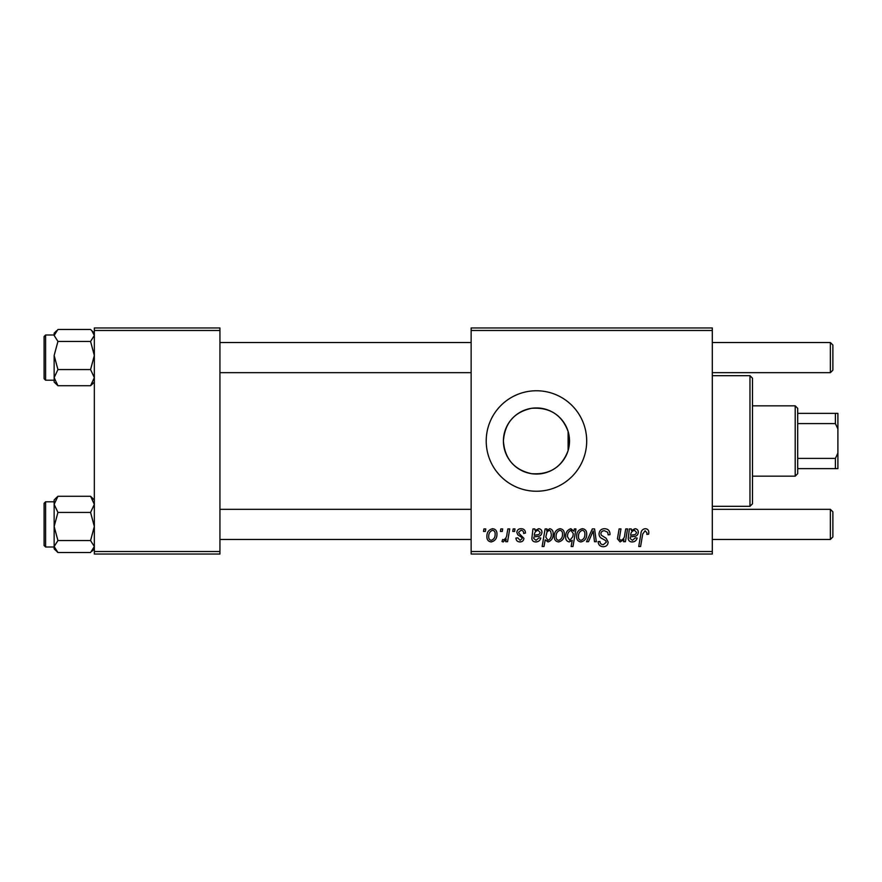 <?xml version="1.0" encoding="UTF-8"?>
<svg xmlns="http://www.w3.org/2000/svg" width="882" height="882" viewBox="0 0 882 882"><rect width="100%" height="100%" fill="white"/><g stroke="black" fill="none" stroke-linecap="round" stroke-linejoin="round"><path stroke-width="1.32" d="M568.107 450.537C561.9 467.14 549.751 474.858 531.648 473.711C514.217 469.885 504.791 458.982 503.402 441C504.824 422.996 514.228 412.092 531.592 408.3C549.684 407.098 561.856 414.827 568.107 431.463L569.518 441L568.107 450.537L568.107 431.463M569.518 441A33.053 33.053 0 0 1 536.454 474.053A33.053 33.053 0 0 1 503.402 441A33.053 33.053 0 0 1 536.454 407.947A33.053 33.053 0 0 1 569.518 441M486.214 441A50.241 50.241 0 0 0 536.454 491.241A50.241 50.241 0 0 0 586.695 441A50.241 50.241 0 0 0 536.454 390.759A50.241 50.241 0 0 0 486.214 441M712.303 554.039L471.142 554.039L471.142 551.526L712.303 551.526L712.303 554.039M712.303 330.474L471.142 330.474L471.142 327.961L712.303 327.961L712.303 551.526M513.159 528.924L514.989 528.924L514.614 531.438L512.74 531.438L513.159 528.924M500.833 528.924L502.663 528.924L502.277 531.438L500.403 531.438L500.833 528.924M525.496 533.026L523.665 533.489C523.743 531.57 522.872 530.512 521.042 530.291L518.649 532.254L519.024 533.367L523.897 538.296C523.688 540.622 522.409 541.835 520.06 541.934C517.502 541.879 516.124 540.578 515.904 538.053L517.734 537.833L520.148 540.335L522.067 538.582L521.89 537.546L517.734 534.724L516.819 532.397C517.161 529.95 518.594 528.715 521.13 528.693C523.919 528.803 525.374 530.247 525.496 533.026M546.961 528.924L546.642 530.699L549.751 528.693C552.231 529.387 553.356 531.118 553.124 533.897C553.301 537.976 551.614 540.655 548.075 541.934L545.197 539.817L543.985 546.509L542.143 546.509L545.109 528.924L546.961 528.924M604.545 528.693C608.238 528.891 610.046 530.876 609.991 534.646L608.161 534.856L607.698 532.265L604.424 530.744C602.351 530.732 601.16 531.714 600.851 533.687L601.326 535.231L606.099 538.218L608.161 542.066C607.93 545.076 606.298 546.631 603.244 546.73C600.058 546.542 598.349 544.844 598.106 541.636L599.936 541.471C600.124 543.51 601.237 544.58 603.299 544.679L606.342 542.176L605.647 540.611L602.505 538.781C600.245 537.877 599.087 536.245 599.032 533.864C599.363 530.567 601.193 528.847 604.545 528.693M582.352 528.693C585.24 529.079 586.695 530.777 586.695 533.786C586.872 538.252 584.942 540.964 580.918 541.934C577.986 541.471 576.563 539.685 576.652 536.598C576.541 532.309 578.438 529.674 582.352 528.693M625.724 528.924L627.576 528.924L625.415 541.713L623.563 541.713L623.927 539.563L620.123 541.934L617.433 538.825L619.109 528.924L620.95 528.924L619.285 538.781L620.707 540.335C623.243 539.586 624.588 537.755 624.721 534.856L625.724 528.924M648.81 532.574L648.656 534.172L646.815 534.404L646.991 532.871L645.095 530.744L642.702 534.051L640.586 546.509L638.733 546.509L640.916 533.621C641.126 530.755 642.559 529.112 645.216 528.693C647.609 528.847 648.799 530.137 648.81 532.574M471.142 330.474L471.142 551.526M631.236 528.924L631.413 530.512L635.051 528.693C637.19 528.946 638.27 530.17 638.303 532.375C637.973 535.154 636.341 536.51 633.43 536.454L630.332 536.918L630.079 538.439L632.394 540.335L635.338 537.833L637.168 538.053C636.44 540.556 634.797 541.846 632.24 541.934C629.891 541.945 628.546 540.831 628.204 538.593L629.34 528.924L631.236 528.924M574.347 528.924L575.968 528.924L572.991 546.509L571.139 546.509L572.209 540.368L569.199 541.934C566.652 541.305 565.483 539.586 565.693 536.774C565.527 532.651 567.258 529.961 570.863 528.693L573.939 531.24L574.347 528.924M592.34 528.924L594.578 528.924L596.331 541.713L594.501 541.713L593.211 530.898L588.503 541.713L586.53 541.713L592.34 528.924M559.971 528.693C562.859 529.079 564.315 530.777 564.315 533.786C564.491 538.252 562.562 540.964 558.538 541.934C555.605 541.471 554.194 539.685 554.271 536.598C554.161 532.309 556.057 529.674 559.971 528.693M534.867 528.924L535.043 530.512L538.682 528.693C540.82 528.946 541.901 530.17 541.934 532.375C541.603 535.154 539.971 536.51 537.061 536.454L533.963 536.918L533.709 538.439L536.024 540.335L538.968 537.833L540.798 538.053C540.071 540.556 538.428 541.846 535.87 541.934C533.511 541.945 532.177 540.831 531.835 538.593L532.971 528.924L534.867 528.924M492.597 528.693C495.497 529.079 496.941 530.777 496.952 533.786C497.117 538.252 495.199 540.964 491.164 541.934C488.242 541.471 486.82 539.685 486.897 536.598C486.787 532.309 488.694 529.674 492.597 528.693M507.878 528.924L509.73 528.924L507.569 541.713L505.717 541.713L506.18 539.067L503.214 541.934L501.968 541.471L502.707 539.475L503.622 539.883C505.739 538.693 506.852 536.741 506.952 534.029L507.878 528.924M483.931 528.924L485.762 528.924L485.376 531.438L483.512 531.438L483.931 528.924M219.938 554.039L94.341 554.039L94.341 551.526L219.938 551.526L219.938 554.039M219.938 330.474L94.341 330.474L94.341 327.961L219.938 327.961L219.938 551.526M94.341 330.474L94.341 551.526M634.478 530.291C632.041 530.92 630.773 532.596 630.641 535.319L632.923 534.856C634.919 534.977 636.098 534.15 636.484 532.386L634.478 530.291M572.881 536.587L573.289 533.665L571.007 530.291C568.526 531.504 567.358 533.654 567.512 536.741L569.794 540.335L572.881 536.587M580.995 540.335C583.752 539.332 585.042 537.204 584.865 533.985C585.009 531.956 584.16 530.732 582.329 530.291C579.65 531.35 578.372 533.456 578.482 536.598C578.327 538.626 579.165 539.872 580.995 540.335M558.615 540.335C561.371 539.332 562.661 537.204 562.495 533.985C562.628 531.956 561.779 530.732 559.949 530.291C557.27 531.35 555.991 533.456 556.101 536.598C555.947 538.626 556.796 539.872 558.615 540.335M547.965 540.335C550.302 539.2 551.404 537.182 551.294 534.283L550.6 531.085L549.155 530.291L547.038 531.868L545.771 537.039L547.965 540.335M538.108 530.291C535.672 530.92 534.404 532.596 534.272 535.319L536.554 534.856C538.549 534.977 539.729 534.15 540.115 532.386L538.108 530.291M491.241 540.335C494.008 539.332 495.298 537.204 495.122 533.985C495.265 531.956 494.416 530.732 492.586 530.291C489.907 531.35 488.617 533.456 488.727 536.598C488.584 538.626 489.422 539.872 491.241 540.335M749.976 375.688L752.489 378.202L752.489 503.798L749.976 506.312L749.976 375.688L712.303 375.688M90.559 341.433L94.341 355.501L90.559 369.569L94.341 377.65L90.559 385.732L91.794 384.596L90.559 385.732L57.936 385.732L54.144 377.65L57.936 369.569L54.144 355.501L57.936 341.433L54.144 335.447L57.936 329.471L90.559 329.471L91.794 330.607L94.341 335.447L90.559 341.433L57.936 341.433M44.1 336.582L44.1 378.698L44.1 375.181L44.1 378.698L45.61 380.208L54.144 380.208M90.559 369.569L57.936 369.569M54.144 380.12L54.144 377.65L54.144 382.049L57.936 385.732L55.202 382.821M54.144 355.501L54.144 377.65M56.591 330.706L54.144 333.153L54.144 335.447M56.691 497.404L54.144 499.951L54.144 504.35L57.936 496.268L56.691 497.404L57.936 496.268L90.559 496.268L94.341 504.35L90.559 512.431L57.936 512.431L54.144 504.35L54.144 526.499L57.936 512.431M44.1 545.418L44.1 503.302L45.61 501.792L45.61 547.005L54.144 547.005L54.144 548.758M94.341 499.951L90.559 496.268L93.294 499.179M90.559 512.431L94.341 526.499L90.559 540.567L57.936 540.567L54.144 526.499L54.144 546.553L57.936 540.567M90.559 540.567L94.341 546.553L90.559 552.529L57.936 552.529L54.144 546.553L54.144 526.499M54.144 546.553L54.144 548.847L57.936 552.529M94.341 333.153L90.559 329.471M832.873 345.038L832.873 370.164L830.359 372.678L830.359 342.525L832.873 345.038L830.359 342.525L712.303 342.525M830.359 509.322L832.873 511.836L832.873 536.962L830.359 539.475L830.359 509.322L712.303 509.322M795.2 476.17L795.2 405.83L797.703 408.344L797.703 473.656L795.2 476.17L752.489 476.17M795.2 405.83L752.489 405.83M837.9 468.629L835.386 468.629L835.386 458.408L837.9 453.05L837.9 468.629M797.703 468.629L835.386 468.629M797.703 413.371L837.9 413.371L837.9 453.05M797.703 458.408L835.386 458.408M837.9 428.95L835.386 423.592L835.386 413.371M797.703 423.592L835.386 423.592M54.144 334.995L45.61 334.995L45.61 380.208M749.976 506.312L712.303 506.312M94.341 382.049L91.794 384.596M45.61 334.995L44.1 336.505M45.61 501.792L54.144 501.792M45.61 547.005L44.1 545.495M94.341 548.847L91.904 551.294M219.938 342.525L471.142 342.525M219.938 372.678L471.142 372.678M712.303 372.678L830.359 372.678L832.873 370.164M830.359 539.475L712.303 539.475M471.142 539.475L219.938 539.475M471.142 509.322L219.938 509.322"/></g></svg>
